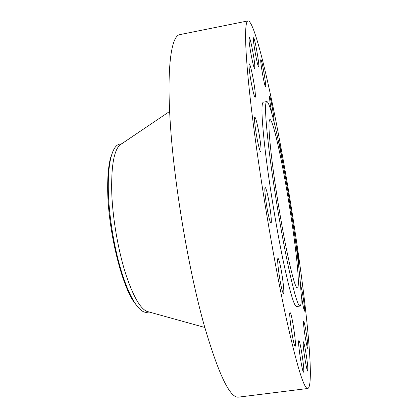 <?xml version="1.0" encoding="UTF-8"?>
<svg xmlns="http://www.w3.org/2000/svg" width="418" height="418" viewBox="0 0 418 418"><rect width="100%" height="100%" fill="white"/><g stroke="black" fill="none" stroke-linecap="round" stroke-linejoin="round"><path stroke-width="0.63" d="M258.826 66.06C259.055 61.603 254.478 36.967 253.559 37.766L253.397 38.414C253.062 42.469 257.801 67.962 258.664 66.854L258.826 66.06M284.982 312.465C296.325 364.135 303.949 389.466 307.857 388.468C312.706 386.765 309.989 345.325 303.855 295.16C297.585 244.279 288.106 184.557 278.017 131.889C266.689 72.8 253.82 20.539 248.01 20.9C244.034 21.302 244.666 53.269 252.044 113.921C259.39 174.379 273.085 256.814 284.982 312.465M266.715 101.553L263.283 102.185C260.952 103.23 261.705 120.238 265.54 153.202C269.458 185.367 276.491 228.317 282.939 259.531C289.575 290.871 294.11 306.54 296.555 306.54L300.009 306.049C304.931 304.858 293.891 219.575 282.15 159.577C275.791 126.534 269.344 101.083 266.715 101.553C264.537 102.567 265.414 119.564 269.354 152.544C273.356 184.714 280.389 227.7 286.758 258.951C293.3 290.327 297.715 306.028 300.009 306.049M254.755 64.874C254.008 56.216 250.063 36.679 249.175 37.401L249.112 41.063C249.823 49.737 253.893 69.769 254.719 68.787L254.755 64.874M254.593 87.561C253.183 77.137 250.11 63.343 249.269 63.87C248.809 64.22 248.982 67.418 249.786 73.458C251.223 84.164 254.348 98.011 255.132 97.337C255.597 96.919 255.414 93.658 254.593 87.561M259.15 134.068C257.289 123.655 255.842 117.97 254.802 117.014C254.128 118.195 254.666 124.172 256.417 134.946C258.308 145.459 259.756 151.117 260.754 151.922C261.417 150.632 260.884 144.68 259.15 134.068M268.037 196.831C266.773 190.848 265.827 187.755 265.195 187.551C264.051 187.139 265.817 202.929 268.199 214.053C269.453 219.889 270.378 222.872 270.974 223.003C272.108 223.228 270.352 207.756 268.037 196.831M279.334 261.496C278.769 259.453 278.336 258.439 278.033 258.444C276.549 257.671 279.767 282.422 282.265 290.745C282.793 292.579 283.195 293.483 283.472 293.462C284.914 293.896 281.8 270.07 279.334 261.496M290.301 312.789L290.076 312.617C288.389 311.755 293.232 344.996 294.988 346.172L295.145 346.261C296.77 346.715 292.14 314.838 290.301 312.789M298.64 341.192C298.013 345.19 302.465 373.227 303.557 372.145L303.781 371.336C304.252 366.502 299.952 339.682 298.849 340.565L298.64 341.192M303.212 345.049C303.672 352.881 306.969 371.889 307.711 371.064L307.805 367.521C307.267 359.417 304.09 341.151 303.322 341.804L303.212 345.049M303.98 328.161C304.947 336.715 307.261 348.983 307.8 348.46C308.087 348.21 307.972 345.848 307.455 341.386C306.472 332.874 304.22 320.92 303.667 321.337C303.379 321.536 303.489 323.809 303.98 328.161M301.065 293.123L301.503 296.31C302.862 305.171 303.876 310.114 304.555 311.144C304.863 310.548 304.555 306.969 303.63 300.406C302.292 291.675 301.279 286.769 300.594 285.693M298.551 264.73L298.823 265.19C299.116 264.014 298.593 259.244 297.24 250.889L295.996 244.305M291.247 211.811L288.545 195.164M282.72 162.56L279.814 145.208L278.681 142.36M273.999 121.727C274.71 121.429 271.637 102.096 270.143 97.472L269.652 96.396C269.359 98.126 270.106 103.915 271.899 113.764M265.498 86.641L265.54 86.646C266.647 87.075 262.081 60.281 260.942 59.696L260.869 59.669C259.719 59.126 264.489 86.86 265.498 86.641M248.01 20.9L179.761 34.626C171.077 35.99 166.338 68.562 170.664 128.739C174.959 188.732 188.737 269.631 203.785 323.903C218.405 374.262 230.072 398.662 238.777 397.1L307.857 388.468M282.474 166.594C277.223 139.413 272.019 119.099 269.918 119.522C268.131 120.473 268.858 134.45 272.087 161.452C275.363 187.713 281.053 222.595 286.267 248.344C291.707 274.626 295.401 287.845 297.344 287.992C301.415 287.495 292.302 216.608 282.474 166.594M138.175 307.402L133.974 302.052C120.807 283.441 107.463 226.734 107.672 187.447C107.645 175.111 108.596 165.298 110.519 158.014L112.813 151.603M121.732 143.766L119.663 144.142C116.105 144.769 113.268 148.933 111.157 156.625C109.208 164.018 108.246 173.987 108.278 186.538C108.314 213.248 114.14 249.347 122.537 274.913C126.56 287.203 130.724 296.623 135.014 303.17L133.974 302.052M149.127 312.006L147.042 312.309C143.468 312.836 139.46 309.79 135.014 303.17M121.33 144.038L119.741 145.114C113.717 151.029 111.063 167.31 111.784 193.957C112.85 219.69 118.362 251.15 125.849 274.407C133.065 295.981 140.051 308.301 146.807 311.363L148.656 311.875M119.741 145.114L169.609 111.46M146.807 311.363L204.773 327.456M111.157 156.625L110.519 158.014"/></g></svg>
